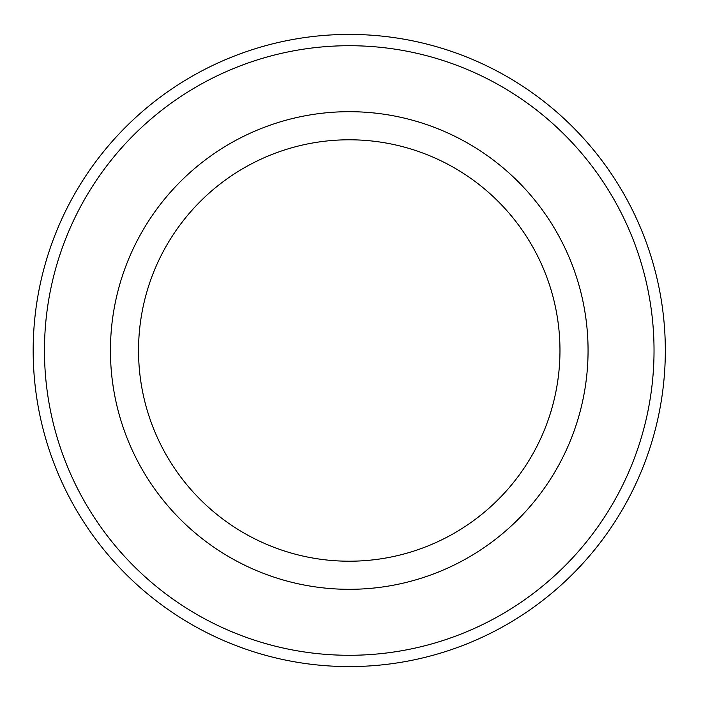 <?xml version="1.0" encoding="UTF-8"?>
<svg xmlns="http://www.w3.org/2000/svg" width="701" height="701" viewBox="0 0 701 701"><rect width="100%" height="100%" fill="white"/><g stroke="black" fill="none" stroke-linecap="round" stroke-linejoin="round"><path stroke-width="1.05" d="M654.033 350.5A304.777 304.777 0 0 1 196.867 614.453A304.777 304.777 0 0 1 196.867 86.547A304.777 304.777 0 0 1 654.033 350.5M349.256 561.212A210.712 210.712 0 0 0 559.968 350.5A210.712 210.712 0 0 0 349.256 139.788A210.712 210.712 0 0 0 138.535 350.5A210.712 210.712 0 0 0 349.256 561.212M665.328 350.5A316.072 316.072 0 0 1 191.215 624.232A316.072 316.072 0 0 1 191.215 76.768A316.072 316.072 0 0 1 665.328 350.5M349.256 589.313A238.813 238.813 0 0 0 556.068 231.093A238.813 238.813 0 0 0 142.434 231.093A238.813 238.813 0 0 0 349.256 589.313"/></g></svg>
